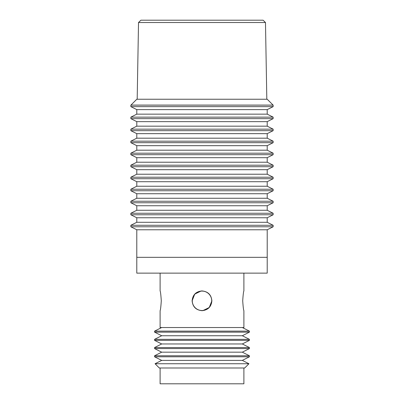 <?xml version="1.0" encoding="UTF-8"?>
<svg xmlns="http://www.w3.org/2000/svg" width="404" height="404" viewBox="0 0 404 404"><rect width="100%" height="100%" fill="white"/><g stroke="black" fill="none" stroke-linecap="round" stroke-linejoin="round"><path stroke-width="0.61" d="M192.279 300.803A9.721 9.721 0 0 0 202 310.524A9.721 9.721 0 0 0 211.721 300.803A9.721 9.721 0 0 0 202 291.082A9.721 9.721 0 0 0 192.279 300.803M243.895 367.994L243.895 383.8L160.105 383.8L160.105 367.994M248.94 363.736L244.683 367.994L159.317 367.994L155.06 363.736L248.94 363.736L242.314 360.388L249.425 356.793L249.425 355.767L154.575 355.767L154.575 356.793L249.425 356.793M267.211 257.333L267.211 273.139L136.789 273.139L136.789 257.333L267.211 257.333M211.883 300.803C211.297 306.803 207.999 310.1 202 310.686C196.001 310.1 192.703 306.803 192.117 300.803C192.703 294.804 196.001 291.511 202 290.925C207.999 291.511 211.297 294.804 211.883 300.803L209.262 307.505L202.803 310.651M161.287 300.803C160.888 294.804 160.494 291.511 160.105 290.925C160.494 291.511 160.888 294.804 161.287 300.803C160.888 306.803 160.494 310.1 160.105 310.686C160.494 310.1 160.888 306.803 161.287 300.803M160.105 310.686L160.105 327.528L243.895 327.528L243.895 310.686M242.713 300.803C243.112 306.803 243.506 310.1 243.895 310.686C243.506 310.1 243.112 306.803 242.713 300.803C243.112 294.804 243.506 291.511 243.895 290.925C243.506 291.511 243.112 294.804 242.713 300.803M249.425 331.123L249.425 332.149L154.575 332.149L154.575 331.123L249.425 331.123L242.314 327.528M249.425 339.34L249.425 340.365L154.575 340.365L154.575 339.34L249.425 339.34L242.314 335.744L249.425 332.149M249.425 347.551L249.425 348.581L154.575 348.581L154.575 347.551L249.425 347.551L242.314 343.961L249.425 340.365M155.06 363.736L161.686 360.388L242.314 360.388M154.575 355.767L161.686 352.172L242.314 352.172L249.425 348.581M154.575 347.551L161.686 343.961L242.314 343.961M154.575 339.34L161.686 335.744L242.314 335.744M192.117 300.803L194.738 294.107L201.197 290.956M273.059 105.09L130.941 105.09L136.789 99.243L267.211 99.243L273.139 105.131L273.139 106.636L130.861 106.636L130.861 105.131L273.139 105.131M273.139 117.145L130.861 117.145L130.861 118.65L273.139 118.65L273.139 117.145L267.211 114.15L136.789 114.15L136.789 109.63L267.211 109.63L273.139 106.636M273.139 129.164L130.861 129.164L130.861 130.664L273.139 130.664L273.139 129.164L267.211 126.164L136.789 126.164L136.789 121.644L267.211 121.644L273.139 118.65M273.139 141.178L130.861 141.178L130.861 142.678L273.139 142.678L273.139 141.178L267.211 138.183L136.789 138.183L136.789 133.658L267.211 133.658L273.139 130.664M273.139 153.192L130.861 153.192L130.861 154.692L273.139 154.692L273.139 153.192L267.211 150.197L136.789 150.197L136.789 145.672L267.211 145.672L273.139 142.678M273.139 165.206L130.861 165.206L130.861 166.706L273.139 166.706L273.139 165.206L267.211 162.211L136.789 162.211L136.789 157.686L267.211 157.686L273.139 154.692M273.139 177.22L130.861 177.22L130.861 178.719L273.139 178.719L273.139 177.22L267.211 174.225L136.789 174.225L136.789 169.7L267.211 169.7L273.139 166.706M273.139 189.234L130.861 189.234L130.861 190.738L273.139 190.738L273.139 189.234L267.211 186.239L136.789 186.239L136.789 181.714L267.211 181.714L273.139 178.719M273.139 201.248L130.861 201.248L130.861 202.752L273.139 202.752L273.139 201.248L267.211 198.253L136.789 198.253L136.789 193.733L267.211 193.733L273.139 190.738M273.139 213.262L130.861 213.262L130.861 214.766L273.139 214.766L273.139 213.262L267.211 210.267L136.789 210.267L136.789 205.747L267.211 205.747L273.139 202.752M273.139 225.281L130.861 225.281L130.861 226.78L273.139 226.78L273.139 225.281L267.211 222.286L136.789 222.286L136.789 217.761L267.211 217.761L273.139 214.766M267.211 229.775L267.211 273.139L136.789 273.139L136.789 229.775L267.211 229.775L273.139 226.78M266.817 99.243L265.479 22.528L263.105 20.2L140.895 20.2L138.522 22.528L137.183 99.243M138.522 22.528L265.479 22.528M160.105 273.139L160.105 290.925M161.686 360.388L154.575 356.793M161.686 352.172L154.575 348.581M161.686 343.961L154.575 340.365M161.686 335.744L154.575 332.149M161.686 327.528L154.575 331.123M242.314 352.172L249.425 355.767M243.895 273.139L243.895 290.925M267.211 222.286L267.211 217.761M267.211 210.267L267.211 205.747M267.211 198.253L267.211 193.733M267.211 186.239L267.211 181.714M267.211 174.225L267.211 169.7M267.211 162.211L267.211 157.686M267.211 150.197L267.211 145.672M267.211 138.183L267.211 133.658M267.211 126.164L267.211 121.644M267.211 114.15L267.211 109.63M136.789 229.775L130.861 226.78M136.789 217.761L130.861 214.766M136.789 222.286L130.861 225.281M136.789 205.747L130.861 202.752M136.789 210.267L130.861 213.262M136.789 193.733L130.861 190.738M136.789 198.253L130.861 201.248M136.789 181.714L130.861 178.719M136.789 186.239L130.861 189.234M136.789 169.7L130.861 166.706M136.789 174.225L130.861 177.22M136.789 157.686L130.861 154.692M136.789 162.211L130.861 165.206M136.789 145.672L130.861 142.678M136.789 150.197L130.861 153.192M136.789 133.658L130.861 130.664M136.789 138.183L130.861 141.178M136.789 121.644L130.861 118.65M136.789 126.164L130.861 129.164M136.789 109.63L130.861 106.636M136.789 114.15L130.861 117.145"/></g></svg>
